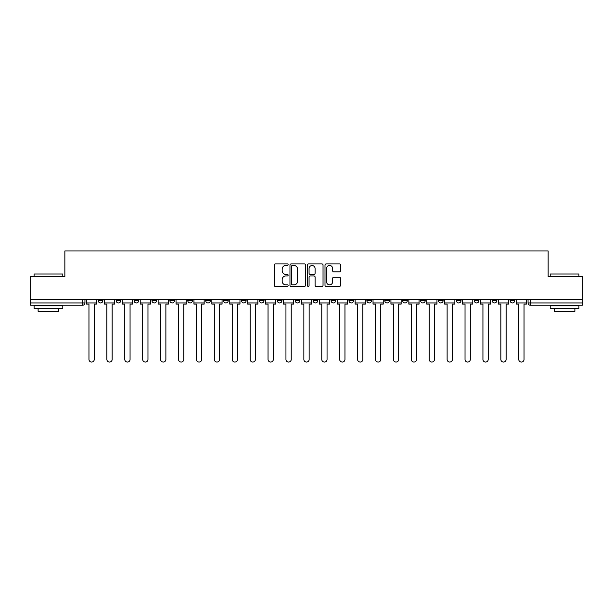 <?xml version="1.0" encoding="UTF-8"?>
<svg xmlns="http://www.w3.org/2000/svg" width="613" height="613" viewBox="0 0 613 613"><rect width="100%" height="100%" fill="white"/><g stroke="black" fill="none" stroke-linecap="round" stroke-linejoin="round"><path stroke-width="0.92" d="M288.133 264.686A0.789 0.789 0 0 0 287.344 263.897L275.375 263.897A1.126 1.126 0 0 0 274.249 265.023L274.249 285.306A1.126 1.126 0 0 0 275.375 286.432L287.344 286.432A0.789 0.789 0 0 0 288.133 285.643A0.789 0.789 0 0 0 287.344 284.853L285.796 284.853A3.609 3.609 0 0 1 282.187 281.244L282.187 279.559A3.609 3.609 0 0 1 285.796 275.95L287.344 275.95A0.789 0.789 0 0 0 288.133 275.16A0.789 0.789 0 0 0 287.344 274.371L285.796 274.371A3.609 3.609 0 0 1 282.187 270.77L282.187 269.076A3.609 3.609 0 0 1 285.796 265.467L287.344 265.467A0.789 0.789 0 0 0 288.133 264.686M456.424 300.646L456.424 299.382L456.424 300.646A2.299 2.299 0 0 0 458.716 302.945A2.299 2.299 0 0 1 456.424 300.646L461.014 300.646A2.299 2.299 0 0 1 458.716 302.945A2.299 2.299 0 0 0 461.014 300.646L461.014 299.382L461.014 300.646M295.251 299.382L295.251 300.646L299.841 300.646A2.299 2.299 0 0 1 297.543 302.945A2.299 2.299 0 0 1 295.251 300.646L295.251 299.382M241.53 299.382L241.53 300.646L246.119 300.646A2.299 2.299 0 0 1 243.821 302.945A2.299 2.299 0 0 1 241.53 300.646L241.53 299.382M205.707 299.382L205.707 300.646L210.305 300.646A2.299 2.299 0 0 1 208.006 302.945A2.299 2.299 0 0 1 205.707 300.646L205.707 299.382M187.8 299.382L187.8 300.646L192.398 300.646A2.299 2.299 0 0 1 190.099 302.945A2.299 2.299 0 0 1 187.8 300.646L187.8 299.382M151.986 299.382L151.986 300.646L156.576 300.646A2.299 2.299 0 0 1 154.284 302.945A2.299 2.299 0 0 1 151.986 300.646L151.986 299.382M339.433 271.835A1.126 1.126 0 0 0 340.56 270.708L340.56 265.023A1.126 1.126 0 0 0 339.433 263.897L326.131 263.897A1.126 1.126 0 0 0 325.005 265.023L325.005 285.306A1.126 1.126 0 0 0 326.131 286.432L339.433 286.432A1.126 1.126 0 0 0 340.56 285.306L340.56 278.432A1.126 1.126 0 0 0 339.433 277.306L333.74 277.306A1.126 1.126 0 0 0 332.614 278.432L332.614 281.834A3.011 3.011 0 0 1 329.602 284.853A3.011 3.011 0 0 1 326.583 281.834L326.583 268.486A3.011 3.011 0 0 1 329.602 265.467A3.011 3.011 0 0 1 332.614 268.486L332.614 270.708A1.126 1.126 0 0 0 333.74 271.835L339.433 271.835M30.65 299.382L30.65 276.54L64.855 276.54L64.855 250.939L548.145 250.939L548.145 276.54L582.35 276.54L582.35 299.382L30.65 299.382L30.65 302.945L84.946 302.945L84.946 299.382L84.946 302.945A2.299 2.299 0 0 1 82.655 305.236L30.65 305.236L30.65 302.945M305.512 265.023A1.126 1.126 0 0 0 304.385 263.897L291.091 263.897A1.126 1.126 0 0 0 289.964 265.023L289.964 285.306A1.126 1.126 0 0 0 291.091 286.432L304.385 286.432A1.126 1.126 0 0 0 305.512 285.306L305.512 265.023M308.615 263.897L321.909 263.897A1.126 1.126 0 0 1 323.036 265.023L323.036 285.306A1.126 1.126 0 0 1 321.909 286.432L316.216 286.432A1.126 1.126 0 0 1 315.09 285.306L315.09 277.076A1.126 1.126 0 0 0 313.963 275.95L310.193 275.95A1.126 1.126 0 0 0 309.067 277.076L309.067 285.643A0.789 0.789 0 0 1 308.278 286.432A0.789 0.789 0 0 1 307.488 285.643L307.488 265.023A1.126 1.126 0 0 1 308.615 263.897M528.054 299.382L528.054 302.945L582.35 302.945L582.35 305.236L530.345 305.236A2.299 2.299 0 0 1 528.054 302.945M582.35 299.382L582.35 302.945M510.146 299.382L510.146 300.646L514.736 300.646L514.736 299.382L514.736 300.646A2.299 2.299 0 0 1 512.437 302.945A2.299 2.299 0 0 1 510.146 300.646A2.299 2.299 0 0 0 512.437 302.945M496.829 299.382L496.829 300.646A2.299 2.299 0 0 1 494.53 302.945A2.299 2.299 0 0 1 492.239 300.646L496.829 300.646M492.239 299.382L492.239 300.646M474.332 299.382L474.332 300.646L478.922 300.646L478.922 299.382L478.922 300.646A2.299 2.299 0 0 1 476.623 302.945A2.299 2.299 0 0 1 474.332 300.646A2.299 2.299 0 0 0 476.623 302.945M438.51 299.382L438.51 300.646L443.107 300.646L443.107 299.382L443.107 300.646A2.299 2.299 0 0 1 440.808 302.945A2.299 2.299 0 0 1 438.51 300.646A2.299 2.299 0 0 0 440.808 302.945M425.2 300.646L425.2 299.382L425.2 300.646A2.299 2.299 0 0 1 422.901 302.945A2.299 2.299 0 0 1 420.602 300.646L425.2 300.646A2.299 2.299 0 0 1 422.901 302.945M420.602 299.382L420.602 300.646M407.293 299.382L407.293 300.646A2.299 2.299 0 0 1 404.994 302.945A2.299 2.299 0 0 1 402.695 300.646L407.293 300.646A2.299 2.299 0 0 1 404.994 302.945M402.695 299.382L402.695 300.646M389.378 299.382L389.378 300.646A2.299 2.299 0 0 1 387.087 302.945A2.299 2.299 0 0 1 384.788 300.646L389.378 300.646M384.788 299.382L384.788 300.646M371.47 299.382L371.47 300.646A2.299 2.299 0 0 1 369.179 302.945A2.299 2.299 0 0 1 366.88 300.646L371.47 300.646M366.88 299.382L366.88 300.646M353.563 299.382L353.563 300.646A2.299 2.299 0 0 1 351.272 302.945A2.299 2.299 0 0 1 348.973 300.646L353.563 300.646M348.973 299.382L348.973 300.646M335.656 299.382L335.656 300.646A2.299 2.299 0 0 1 333.365 302.945A2.299 2.299 0 0 1 331.066 300.646A2.299 2.299 0 0 0 333.365 302.945M331.066 299.382L331.066 300.646L335.656 300.646M317.749 299.382L317.749 300.646A2.299 2.299 0 0 1 315.457 302.945A2.299 2.299 0 0 1 313.159 300.646A2.299 2.299 0 0 0 315.457 302.945M313.159 299.382L313.159 300.646L317.749 300.646M299.841 299.382L299.841 300.646A2.299 2.299 0 0 1 297.543 302.945M281.934 299.382L281.934 300.646A2.299 2.299 0 0 1 279.635 302.945A2.299 2.299 0 0 1 277.344 300.646L281.934 300.646M277.344 299.382L277.344 300.646M264.027 299.382L264.027 300.646A2.299 2.299 0 0 1 261.728 302.945A2.299 2.299 0 0 1 259.437 300.646L264.027 300.646L264.027 299.382M259.437 299.382L259.437 300.646M246.119 299.382L246.119 300.646M228.212 299.382L228.212 300.646A2.299 2.299 0 0 1 225.913 302.945A2.299 2.299 0 0 1 223.622 300.646L228.212 300.646L228.212 299.382M223.622 299.382L223.622 300.646M210.305 299.382L210.305 300.646L210.305 299.382M192.398 300.646L192.398 299.382L192.398 300.646A2.299 2.299 0 0 1 190.099 302.945M174.49 299.382L174.49 300.646A2.299 2.299 0 0 1 172.192 302.945A2.299 2.299 0 0 1 169.893 300.646A2.299 2.299 0 0 0 172.192 302.945A2.299 2.299 0 0 0 174.49 300.646L174.49 299.382M169.893 299.382L169.893 300.646L174.49 300.646M156.576 299.382L156.576 300.646M138.668 299.382L138.668 300.646A2.299 2.299 0 0 1 136.377 302.945A2.299 2.299 0 0 1 134.078 300.646A2.299 2.299 0 0 0 136.377 302.945A2.299 2.299 0 0 0 138.668 300.646L134.078 300.646L134.078 299.382M116.171 299.382L116.171 300.646L120.761 300.646L120.761 299.382L120.761 300.646A2.299 2.299 0 0 1 118.47 302.945A2.299 2.299 0 0 1 116.171 300.646A2.299 2.299 0 0 0 118.47 302.945M98.264 299.382L98.264 300.646L102.854 300.646L102.854 299.382L102.854 300.646A2.299 2.299 0 0 1 100.563 302.945A2.299 2.299 0 0 1 98.264 300.646A2.299 2.299 0 0 0 100.563 302.945M82.655 299.382L82.655 305.236A2.299 2.299 0 0 0 84.946 302.945M292.332 265.467A0.789 0.789 0 0 0 291.543 266.257L291.543 284.064A0.789 0.789 0 0 0 292.332 284.853L293.964 284.853A3.609 3.609 0 0 0 297.573 281.244L297.573 269.076A3.609 3.609 0 0 0 293.964 265.467L292.332 265.467M315.09 268.54A3.011 3.011 0 0 0 312.078 265.529A3.011 3.011 0 0 0 309.067 268.54L309.067 273.245A1.126 1.126 0 0 0 310.193 274.371L313.963 274.371A1.126 1.126 0 0 0 315.09 273.245L315.09 268.54M86.494 302.945L86.494 304.086L88.962 304.086L88.962 359.417A2.644 2.644 0 0 0 91.605 362.061A2.644 2.644 0 0 0 94.249 359.417L94.249 304.086L96.716 304.086L96.716 302.945L86.494 302.945L86.494 299.382M96.716 302.945L96.716 299.382M104.402 302.945L104.402 304.086L106.877 304.086L106.877 359.417A2.644 2.644 0 0 0 109.512 362.061A2.644 2.644 0 0 0 112.156 359.417L112.156 304.086L114.623 304.086L114.623 302.945L104.402 302.945L104.402 299.382M114.623 302.945L114.623 299.382M122.316 302.945L122.316 304.086L124.784 304.086L124.784 359.417A2.644 2.644 0 0 0 127.42 362.061A2.644 2.644 0 0 0 130.063 359.417L130.063 304.086L132.531 304.086L132.531 302.945L122.316 302.945L122.316 299.382M132.531 302.945L132.531 299.382M140.224 302.945L140.224 304.086L142.691 304.086L142.691 359.417A2.644 2.644 0 0 0 145.327 362.061A2.644 2.644 0 0 0 147.971 359.417L147.971 304.086L150.438 304.086L150.438 302.945L140.224 302.945L140.224 299.382M150.438 302.945L150.438 299.382M158.131 302.945L158.131 304.086L160.598 304.086L160.598 359.417A2.644 2.644 0 0 0 163.234 362.061A2.644 2.644 0 0 0 165.878 359.417L165.878 304.086L168.345 304.086L168.345 302.945L158.131 302.945L158.131 299.382M168.345 302.945L168.345 299.382M176.038 302.945L176.038 304.086L178.506 304.086L178.506 359.417A2.644 2.644 0 0 0 181.142 362.061A2.644 2.644 0 0 0 183.785 359.417L183.785 304.086L186.252 304.086L186.252 302.945L176.038 302.945L176.038 299.382M186.252 302.945L186.252 299.382M34.09 274.011L62.794 274.011L34.09 274.011L34.09 276.54M62.794 308.684L34.09 308.684L34.09 305.81L62.794 305.81L62.794 308.684M58.771 308.684L58.771 311.32L38.113 311.32L38.113 308.684M550.206 274.011L578.91 274.011L550.206 274.011L550.206 276.54M578.91 308.684L550.206 308.684L550.206 305.81L578.91 305.81L578.91 308.684M574.887 308.684L574.887 311.32L554.229 311.32L554.229 308.684M193.946 302.945L193.946 304.086L196.413 304.086L196.413 359.417A2.644 2.644 0 0 0 199.056 362.061A2.644 2.644 0 0 0 201.692 359.417L201.692 304.086L204.16 304.086L204.16 302.945L193.946 302.945L193.946 299.382M204.16 302.945L204.16 299.382M211.853 302.945L211.853 304.086L214.32 304.086L214.32 359.417A2.644 2.644 0 0 0 216.964 362.061A2.644 2.644 0 0 0 219.6 359.417L219.6 304.086L222.067 304.086L222.067 302.945L211.853 302.945L211.853 299.382M222.067 302.945L222.067 299.382M229.76 302.945L229.76 304.086L232.227 304.086L232.227 359.417A2.644 2.644 0 0 0 234.871 362.061A2.644 2.644 0 0 0 237.507 359.417L237.507 304.086L239.974 304.086L239.974 302.945L229.76 302.945L229.76 299.382M239.974 302.945L239.974 299.382M247.667 302.945L247.667 304.086L250.135 304.086L250.135 359.417A2.644 2.644 0 0 0 252.778 362.061A2.644 2.644 0 0 0 255.414 359.417L255.414 304.086L257.881 304.086L257.881 302.945L247.667 302.945L247.667 299.382M257.881 302.945L257.881 299.382M265.575 302.945L265.575 304.086L268.042 304.086L268.042 359.417A2.644 2.644 0 0 0 270.685 362.061A2.644 2.644 0 0 0 273.321 359.417L273.321 304.086L275.796 304.086L275.796 302.945L265.575 302.945L265.575 299.382M275.796 302.945L275.796 299.382M283.482 302.945L283.482 304.086L285.949 304.086L285.949 359.417A2.644 2.644 0 0 0 288.593 362.061A2.644 2.644 0 0 0 291.229 359.417L291.229 304.086L293.704 304.086L293.704 302.945L283.482 302.945L283.482 299.382M293.704 302.945L293.704 299.382M301.389 302.945L301.389 304.086L303.856 304.086L303.856 359.417A2.644 2.644 0 0 0 306.5 362.061A2.644 2.644 0 0 0 309.144 359.417L309.144 304.086L311.611 304.086L311.611 302.945L301.389 302.945L301.389 299.382M311.611 302.945L311.611 299.382M319.296 302.945L319.296 304.086L321.771 304.086L321.771 359.417A2.644 2.644 0 0 0 324.407 362.061A2.644 2.644 0 0 0 327.051 359.417L327.051 304.086L329.518 304.086L329.518 302.945L319.296 302.945L319.296 299.382M329.518 302.945L329.518 299.382M337.204 302.945L337.204 304.086L339.679 304.086L339.679 359.417A2.644 2.644 0 0 0 342.315 362.061A2.644 2.644 0 0 0 344.958 359.417L344.958 304.086L347.425 304.086L347.425 302.945L337.204 302.945L337.204 299.382M347.425 302.945L347.425 299.382M355.119 302.945L355.119 304.086L357.586 304.086L357.586 359.417A2.644 2.644 0 0 0 360.222 362.061A2.644 2.644 0 0 0 362.865 359.417L362.865 304.086L365.333 304.086L365.333 302.945L355.119 302.945L355.119 299.382M365.333 302.945L365.333 299.382M373.026 302.945L373.026 304.086L375.493 304.086L375.493 359.417A2.644 2.644 0 0 0 378.129 362.061A2.644 2.644 0 0 0 380.773 359.417L380.773 304.086L383.24 304.086L383.24 302.945L373.026 302.945L373.026 299.382M383.24 302.945L383.24 299.382M390.933 302.945L390.933 304.086L393.4 304.086L393.4 359.417A2.644 2.644 0 0 0 396.036 362.061A2.644 2.644 0 0 0 398.68 359.417L398.68 304.086L401.147 304.086L401.147 302.945L390.933 302.945L390.933 299.382M401.147 302.945L401.147 299.382M408.84 302.945L408.84 304.086L411.308 304.086L411.308 359.417A2.644 2.644 0 0 0 413.944 362.061A2.644 2.644 0 0 0 416.587 359.417L416.587 304.086L419.054 304.086L419.054 302.945L408.84 302.945L408.84 299.382M419.054 302.945L419.054 299.382M426.748 302.945L426.748 304.086L429.215 304.086L429.215 359.417A2.644 2.644 0 0 0 431.858 362.061A2.644 2.644 0 0 0 434.494 359.417L434.494 304.086L436.962 304.086L436.962 302.945L426.748 302.945L426.748 299.382M436.962 302.945L436.962 299.382M444.655 302.945L444.655 304.086L447.122 304.086L447.122 359.417A2.644 2.644 0 0 0 449.766 362.061A2.644 2.644 0 0 0 452.402 359.417L452.402 304.086L454.869 304.086L454.869 302.945L444.655 302.945L444.655 299.382M454.869 302.945L454.869 299.382M462.562 302.945L462.562 304.086L465.029 304.086L465.029 359.417A2.644 2.644 0 0 0 467.673 362.061A2.644 2.644 0 0 0 470.309 359.417L470.309 304.086L472.776 304.086L472.776 302.945L462.562 302.945L462.562 299.382M472.776 302.945L472.776 299.382M480.469 302.945L480.469 304.086L482.937 304.086L482.937 359.417A2.644 2.644 0 0 0 485.58 362.061A2.644 2.644 0 0 0 488.216 359.417L488.216 304.086L490.684 304.086L490.684 302.945L480.469 302.945L480.469 299.382M490.684 302.945L490.684 299.382M498.377 302.945L498.377 304.086L500.844 304.086L500.844 359.417A2.644 2.644 0 0 0 503.488 362.061A2.644 2.644 0 0 0 506.123 359.417L506.123 304.086L508.598 304.086L508.598 302.945L498.377 302.945L498.377 299.382M508.598 302.945L508.598 299.382M516.284 302.945L516.284 304.086L518.751 304.086L518.751 359.417A2.644 2.644 0 0 0 521.395 362.061A2.644 2.644 0 0 0 524.038 359.417L524.038 304.086L526.506 304.086L526.506 302.945L516.284 302.945L516.284 299.382M526.506 302.945L526.506 299.382M530.345 299.382L530.345 305.236M62.794 276.54L62.794 274.011M56.25 305.81L56.25 305.236M40.634 305.81L40.634 305.236M578.91 276.54L578.91 274.011M572.366 305.81L572.366 305.236M556.75 305.81L556.75 305.236"/></g></svg>
